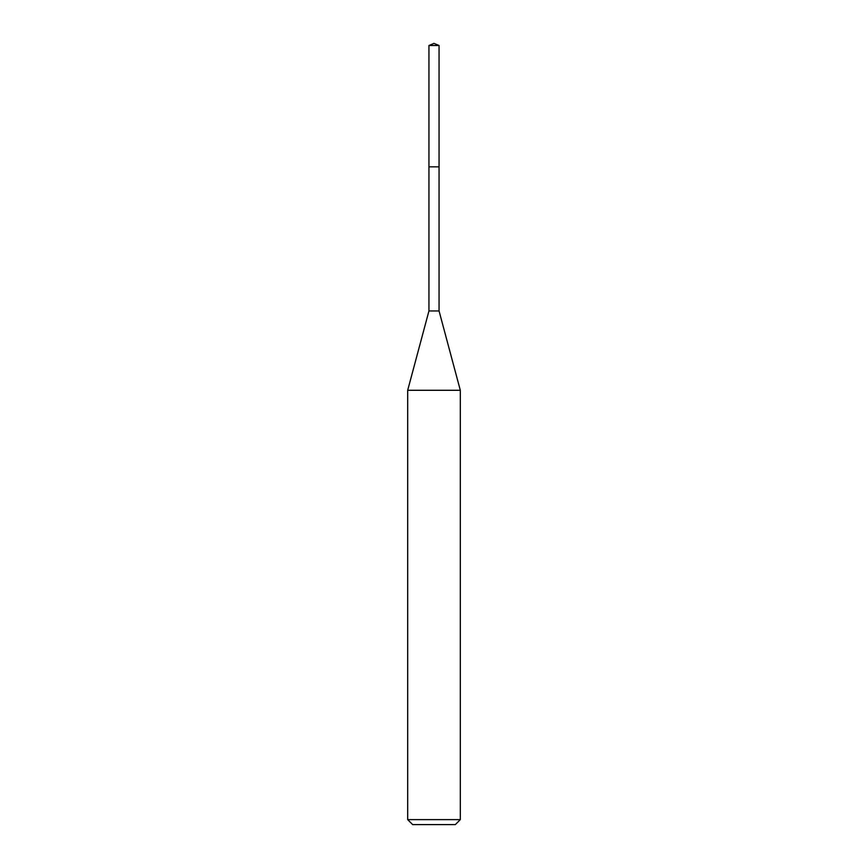 <?xml version="1.0" encoding="UTF-8"?>
<svg xmlns="http://www.w3.org/2000/svg" width="868" height="868" viewBox="0 0 868 868"><rect width="100%" height="100%" fill="white"/><g stroke="black" fill="none" stroke-linecap="round" stroke-linejoin="round"><path stroke-width="1.3" d="M434 43.4L428.944 45.494L434 43.4L439.056 45.494L428.944 45.494L428.944 166.754M412.658 824.6L455.342 824.6L412.658 824.6L407.689 819.631L460.311 819.631L460.311 390.285L439.056 310.95L428.944 310.95L428.944 166.84L439.056 166.84L428.944 166.84L428.944 45.494M460.311 390.285L407.689 390.285L407.689 819.631M439.056 310.95L439.056 45.494M455.342 824.6L460.311 819.631M428.944 310.95L407.689 390.285"/></g></svg>
